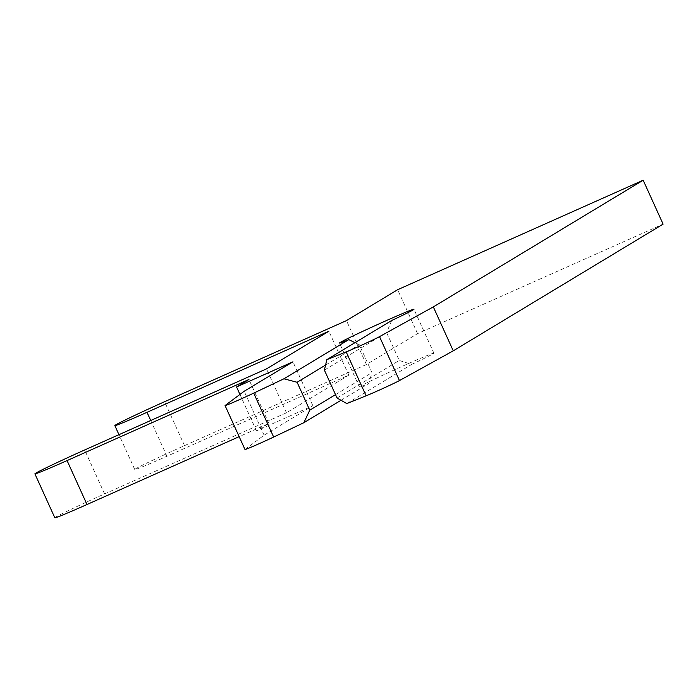 <?xml version="1.0" encoding="UTF-8"?>
<svg xmlns="http://www.w3.org/2000/svg" width="698" height="698" viewBox="0 0 698 698"><rect width="100%" height="100%" fill="white"/><g stroke="black" fill="none" stroke-linecap="round" stroke-linejoin="round"><path stroke-width="0.52" stroke-dasharray="3.49 2.62" d="M244.998 449.512A20.443 0.558 155.6 0 1 245.111 449.39L264.097 435.177L312.87 405.739L256.48 430.884L268.878 423.407L239.161 436.651M324.387 370.097L386.587 332.545L399.247 360.465L411.654 364.408A40.894 1.126 -24.4 0 0 433.894 353.188A40.894 1.126 -24.4 0 0 396.185 369.059A40.894 1.126 -24.4 0 0 359.409 386.971A40.894 1.126 -24.4 0 0 368.736 383.551L371.964 372.636L359.304 344.716L354.959 342.674M337.047 398.017L399.247 360.465M391.726 320.478L386.587 332.545M341.017 400.286L368.736 383.551M54.828 517.785A44.986 1.23 155.6 0 1 104.587 493.896L286.459 412.788L348.817 375.14L166.935 456.248A44.986 1.23 155.6 0 1 134.766 469.518A44.986 1.23 155.6 0 1 184.525 445.629L366.406 364.522L417.57 333.635L663.1 224.145M346.784 403.575L411.654 364.408M335.511 394.64L371.964 372.636M325.573 365.08L359.304 344.716M264.097 435.177L244.178 391.255M312.87 405.739L292.942 361.817M256.48 430.884L239.946 394.422M268.878 423.407L248.95 379.476M286.459 412.788L266.531 368.858M348.817 375.14L328.889 331.218M366.406 364.522L346.478 320.6M417.57 333.635L397.642 289.714M245.111 449.39L225.184 405.459M104.587 493.896L84.659 449.966M166.935 456.248L150.724 420.501M184.525 445.629L164.597 401.708M433.894 353.188L413.966 309.258M359.409 386.971L339.481 343.05M134.766 469.518L118.957 434.671"/><path stroke-width="1.05" d="M335.511 394.64L309.764 410.188L303.857 422.709L273.651 437.044A20.443 0.558 155.6 0 1 259.621 443.483A20.443 0.558 155.6 0 1 244.998 449.512L225.07 405.59A20.443 0.558 155.6 0 1 225.184 405.459L244.178 391.255L292.942 361.817L236.561 386.954L248.95 379.476L67.069 460.584A44.986 1.23 155.6 0 1 34.9 473.855A44.986 1.23 155.6 0 1 84.659 449.966L266.531 368.858L328.889 331.218L147.016 412.317A44.986 1.23 155.6 0 1 114.838 425.597A44.986 1.23 155.6 0 1 164.597 401.708L346.478 320.6L397.642 289.714L643.172 180.215L433.327 306.902L379.529 336.628A20.443 0.558 155.6 0 1 357.865 346.862A20.443 0.558 155.6 0 1 346.173 351.888L326.856 359.644L391.726 320.478A40.894 1.126 -24.4 0 0 413.966 309.258A40.894 1.126 -24.4 0 0 376.257 325.128A40.894 1.126 -24.4 0 0 339.481 343.05A40.894 1.126 -24.4 0 0 348.808 339.621L283.929 378.787L297.104 382.268L325.573 365.08M283.929 378.787L253.732 393.114A20.443 0.558 155.6 0 1 239.693 399.553A20.443 0.558 155.6 0 1 225.07 405.59M643.172 180.215L663.1 224.145L453.255 350.832L399.457 380.558A20.443 0.558 155.6 0 1 377.793 390.784A20.443 0.558 155.6 0 1 366.101 395.818L346.784 403.575L337.047 398.017L324.387 370.097L326.856 359.644M354.959 342.674L348.808 339.621M303.857 422.709L341.017 400.286M239.161 436.651L86.997 504.506A44.986 1.23 155.6 0 1 54.828 517.785L34.9 473.855M309.764 410.188L297.104 382.268M453.255 350.832L433.327 306.902M239.946 394.422L236.561 386.954M366.101 395.818L346.173 351.888M273.651 437.044L253.732 393.114M399.457 380.558L379.529 336.628M86.997 504.506L67.069 460.584M150.724 420.501L147.016 412.317M118.957 434.671L114.838 425.597"/></g></svg>
